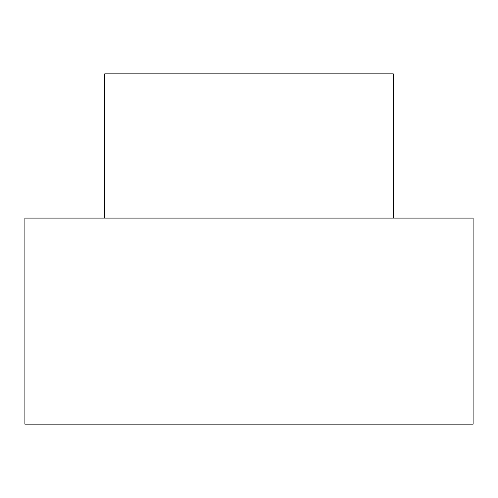 <?xml version="1.0" encoding="UTF-8"?>
<svg xmlns="http://www.w3.org/2000/svg" width="498" height="498" viewBox="0 0 498 498"><rect width="100%" height="100%" fill="white"/><g stroke="black" fill="none" stroke-linecap="round" stroke-linejoin="round"><path stroke-width="0.75" d="M24.9 424.159L473.1 424.159L473.1 218.087L24.9 218.087L24.9 424.159M104.754 218.087L104.754 73.841L393.246 73.841L393.246 218.087"/></g></svg>
